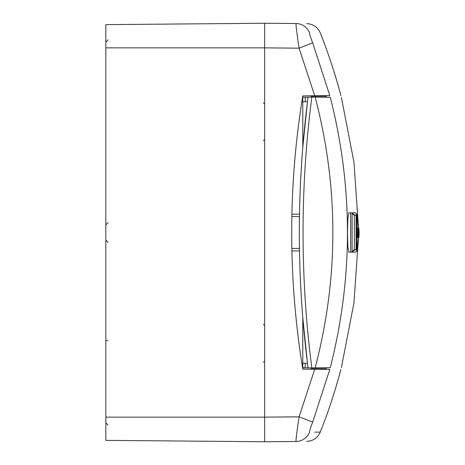 <?xml version="1.0" encoding="UTF-8"?>
<svg xmlns="http://www.w3.org/2000/svg" width="465" height="465" viewBox="0 0 465 465"><rect width="100%" height="100%" fill="white"/><g stroke="black" fill="none" stroke-linecap="round" stroke-linejoin="round"><path stroke-width="0.7" d="M312.689 42.896L299.076 48.168L264.626 47.866L264.626 441.75L105.846 440.367L105.846 24.633L264.626 23.25L296.042 23.523C310.242 23.645 310.242 23.645 296.042 23.523A14.77 14.711 90.5 0 1 309.55 32.748C309.359 33.561 310.405 36.944 312.689 42.896L329.825 95.639C344.536 95.505 344.536 95.505 329.825 95.639L314.735 95.767L299.076 48.168C296.868 33.282 295.856 25.069 296.042 23.523M105.846 101.068L105.846 98.876M318.787 96.214L311.399 96.278L326.174 96.214L326.174 97.261M302.785 363.264L307.481 363.223L302.785 317.671M318.787 368.786C314.404 368.751 314.404 368.751 318.787 368.786L311.399 368.722L326.174 368.786L326.174 367.739M348.814 212.807L347.843 218.562L347.524 232.494L347.843 246.438L348.814 252.193L350.668 252.193L350.668 212.807L350.668 252.193L352.115 252.193L352.115 212.807L348.814 212.807M315.165 97.168L330.272 97.295C345.088 97.423 345.088 97.423 330.272 97.295C353.179 187.337 353.179 277.477 330.272 367.705C345.088 367.577 345.088 367.577 330.272 367.705L315.165 367.832C338.764 277.535 338.764 187.308 315.165 97.168L311.829 97.139C300.14 187.378 300.14 277.622 311.829 367.862L315.165 367.832M302.785 101.736L307.481 101.777L302.785 147.329M302.785 97.197L308.068 97.197M302.785 367.803L308.068 367.803M311.399 367.867L311.399 368.722L315.096 368.757L315.096 369.233M311.829 367.862L308.08 367.896C296.414 277.634 296.414 187.366 308.08 97.104L311.829 97.139M311.823 367.803L311.23 363.194M315.096 95.767L315.096 96.243L311.399 96.278L311.399 97.133M308.08 367.896C296.426 277.715 296.426 187.447 308.08 97.104M358.986 233.407L358.957 231.611L358.986 233.407M357.969 235.278L357.974 228.071L357.969 235.278L357.562 235.278M357.986 233.936L357.998 229.414L357.986 233.936M358.294 233.814L358.219 228.193L358.044 237.848L358.294 233.814M358.788 233.79L358.596 228.071L358.788 233.79M358.713 233.936L358.759 232.227L358.713 233.936M358.893 233.814L358.8 228.071L358.893 233.814M357.504 235.156L357.533 233.692M358.41 228.193L358.41 237.725L358.498 228.193M359.12 233.546L359.102 231.744L359.12 233.546M354.359 249.31L354.592 249.734L356.08 249.734A0.738 0.738 0 0 0 356.818 248.996L356.818 216.004A0.738 0.738 0 0 0 356.08 215.266L354.592 215.266L354.359 215.69L354.347 249.595L354.562 249.949L357.114 249.949L358.067 239.26L356.992 250.583L356.103 251.734L354.667 252.193L352.115 252.193L354.562 249.949M356.818 224.072L356.818 216.004M357.108 236.499L357.062 237.848L358.044 237.848M356.986 228.071L358.596 228.071M357.562 236.278L358.16 236.278M357.562 236.499L358.091 236.499M357.562 235.517L358.184 235.517M356.818 236.918L357.562 236.918L357.672 228.193M359.143 234.703L359.154 233.331L359.143 234.703M358.986 235.47L358.939 237.435L358.87 235.47M359.056 235.418L359.079 233.616L359.056 235.418M359.026 229.832L359.032 231.663L358.945 229.832M354.562 215.051L352.115 212.807L354.667 212.807L356.097 213.266L357.103 214.749L358.143 228.071L357.114 215.051L354.562 215.051L354.359 215.69M356.818 228.193L357.562 228.193L356.818 228.083M357.562 236.807L356.818 236.807M354.347 215.405L351.895 213.22M354.347 249.595L351.895 251.78M358.904 229.809L358.951 231.611L358.904 229.809M299.501 250.879L291.933 250.943L291.857 248.484L299.46 248.415M302.785 147.359L302.785 95.871A848.044 848.015 90 0 0 302.785 369.129L329.825 369.361C344.536 369.495 344.536 369.495 329.825 369.361L312.689 422.104C310.405 428.056 309.359 431.439 309.55 432.252C323.861 432.008 323.861 432.008 309.55 432.252A14.77 14.711 89.5 0 1 296.042 441.477C310.242 441.355 310.242 441.355 296.042 441.477L264.626 441.75L264.626 417.134L299.076 416.832L314.735 369.233M299.46 216.585L291.857 216.516A847.986 847.951 90 0 0 291.857 248.484M302.785 317.665L302.785 369.117A847.968 847.939 90 0 1 291.904 250.728A847.968 847.939 90 0 0 302.785 369.117M302.785 138.093L302.785 143.877L302.785 138.093M291.857 216.516L291.904 214.272A847.968 847.939 90 0 1 302.785 95.883L314.735 95.767M264.626 23.25L264.626 417.134L105.846 417.134M340.857 369.46C335.271 390.751 328.418 411.618 320.28 432.072L314.689 432.165M309.55 32.748C323.861 32.992 323.861 32.992 309.55 32.748M296.042 441.477C295.856 439.931 296.868 431.718 299.076 416.832L312.689 422.104M291.904 214.272L299.501 214.121M264.626 47.866L105.846 47.866M305.203 101.754L305.203 97.197M305.203 363.246L305.203 367.803M356.08 249.734L356.08 215.266M354.667 212.807A2.465 2.459 90 0 1 357.114 215.051M354.667 252.193A2.465 2.459 -90 0 0 357.114 249.949M108.101 222.572L105.846 224.909M263.405 140.686L264.626 139.453M263.405 362.247L264.626 361.014M263.405 324.314L264.626 325.547M263.405 102.753L264.626 103.986M108.101 425.155L105.846 422.819L108.101 425.155M108.101 39.845L105.846 42.181L108.101 39.845M105.846 73.848L105.846 72.11M108.101 242.428L105.846 240.091M107.816 340.868L106.625 340.304M322.478 96.214L322.478 95.703M322.478 368.786L322.478 369.297M341.386 367.606L353.917 303.064L358.521 237.481M358.527 228.071L353.952 162.209L341.386 97.394M340.857 95.54C335.271 74.249 328.418 53.382 320.28 32.928C317.636 27.075 313.102 23.971 306.685 23.616M320.28 432.072C317.636 437.925 313.102 441.029 306.685 441.384"/></g></svg>
